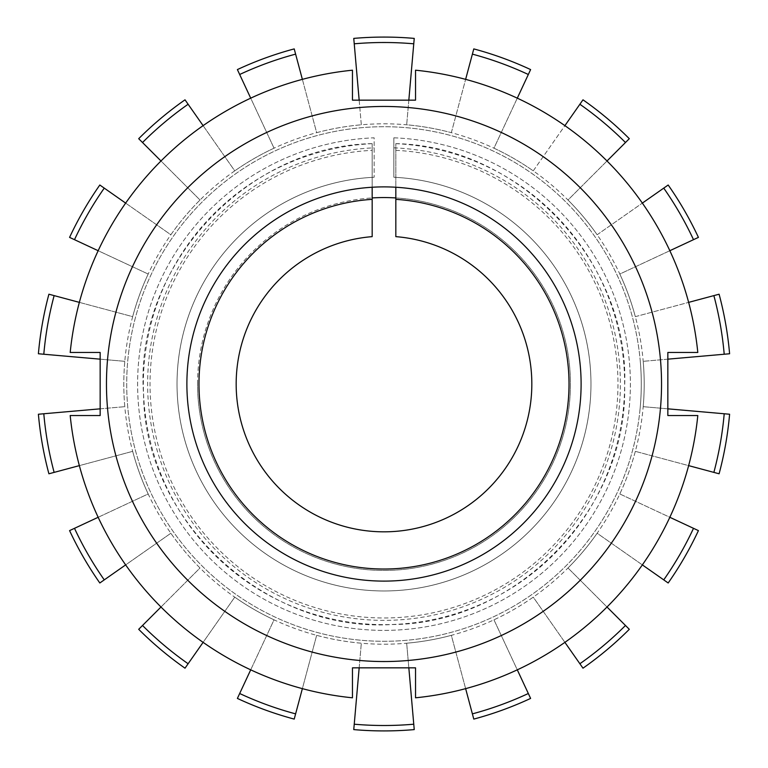 <?xml version="1.0" encoding="UTF-8"?>
<svg xmlns="http://www.w3.org/2000/svg" width="768" height="768" viewBox="0 0 768 768"><rect width="100%" height="100%" fill="white"/><g stroke="black" fill="none" stroke-linecap="round" stroke-linejoin="round"><path stroke-width="0.58" stroke-dasharray="3.84 2.88" d="M395.827 187.238A197.117 197.117 0 0 1 552.701 485.952A197.117 197.117 0 0 1 215.299 485.952A197.117 197.117 0 0 1 372.173 187.238A197.117 197.117 0 0 0 215.299 485.952A197.117 197.117 0 0 0 552.701 485.952A197.117 197.117 0 0 0 395.827 187.238L395.827 143.664A240.624 240.624 0 0 1 590.39 507.715A240.624 240.624 0 0 1 177.61 507.715A240.624 240.624 0 0 1 372.173 143.664L372.173 187.238M372.173 143.664L372.173 236.64A147.84 147.84 0 0 0 257.99 461.309A147.84 147.84 0 0 0 510.01 461.309A147.84 147.84 0 0 0 395.827 236.64L395.827 143.664M697.805 415.536A315.379 315.379 0 0 1 415.536 697.805L415.536 667.843L352.464 667.843L352.464 697.805A315.379 315.379 0 0 1 70.195 415.536L100.157 415.536L100.157 352.464L70.195 352.464A315.379 315.379 0 0 1 352.464 70.195L352.464 100.157L415.536 100.157L415.536 70.195A315.379 315.379 0 0 1 697.805 352.464L667.843 352.464L667.843 415.536L697.805 415.536M639.994 409.728A257.29 257.29 0 0 1 371.117 640.963A257.29 257.29 0 0 1 126.71 384A257.29 257.29 0 0 1 396.883 127.037A257.29 257.29 0 0 1 639.994 409.728M186.883 384A197.117 197.117 0 0 1 482.554 213.293A197.117 197.117 0 0 1 482.554 554.707A197.117 197.117 0 0 1 186.883 384A197.117 197.117 0 0 1 482.554 213.293A197.117 197.117 0 0 1 482.554 554.707A197.117 197.117 0 0 1 186.883 384A197.117 197.117 0 0 1 482.554 213.293A197.117 197.117 0 0 1 482.554 554.707A197.117 197.117 0 0 1 186.883 384M395.827 197.933A186.442 186.442 0 0 1 570.269 391.891A186.442 186.442 0 0 1 380.054 570.394A186.442 186.442 0 0 1 197.558 384A186.442 186.442 0 0 1 372.173 197.933M197.558 384A186.442 186.442 0 0 1 477.216 222.538A186.442 186.442 0 0 1 477.216 545.462A186.442 186.442 0 0 1 197.558 384M393.859 137.808A246.394 246.394 0 0 1 595.718 510.029A246.394 246.394 0 0 1 172.282 510.029A246.394 246.394 0 0 1 374.141 137.808L374.141 177.264L374.141 137.808A246.394 246.394 0 0 0 172.282 510.029A246.394 246.394 0 0 0 595.718 510.029A246.394 246.394 0 0 0 393.859 137.808L393.859 177.264A206.966 206.966 0 0 1 561.571 490.32A206.966 206.966 0 0 1 206.429 490.32A206.966 206.966 0 0 1 374.141 177.264A206.966 206.966 0 0 0 206.429 490.32A206.966 206.966 0 0 0 561.571 490.32A206.966 206.966 0 0 0 393.859 177.264L393.859 137.808M729.6 353.76L643.2 361.325A260.189 260.189 0 0 1 643.2 406.675L729.6 414.24M719.098 473.789L635.328 451.344A260.189 260.189 0 0 1 124.8 406.675A260.189 260.189 0 0 1 361.325 124.8A260.189 260.189 0 0 0 316.656 132.672L294.211 48.902M698.419 237.389L619.814 274.042A260.189 260.189 0 0 1 635.328 451.344L688.637 465.629M629.309 138.691L567.984 200.016A260.189 260.189 0 0 1 635.328 316.656L719.098 294.211M530.611 69.581L493.958 148.186A260.189 260.189 0 0 1 597.139 234.758L668.179 185.011M408.835 100.157L406.675 124.8A260.189 260.189 0 0 1 533.242 170.861L582.989 99.821M359.165 100.157L361.325 124.8A260.189 260.189 0 0 1 451.344 132.672L473.789 48.902M185.011 99.821L234.758 170.861A260.189 260.189 0 0 1 274.042 148.186L237.389 69.581M99.821 185.011L170.861 234.758A260.189 260.189 0 0 1 200.016 200.016L138.691 138.691M48.902 294.211L132.672 316.656A260.189 260.189 0 0 1 148.186 274.042L69.581 237.389M38.4 414.24L124.8 406.675A260.189 260.189 0 0 1 124.8 361.325L38.4 353.76M69.581 530.611L148.186 493.958A260.189 260.189 0 0 1 132.672 451.344L48.902 473.789M138.691 629.309L200.016 567.984A260.189 260.189 0 0 1 170.861 533.242L99.821 582.989M237.389 698.419L274.042 619.814A260.189 260.189 0 0 1 234.758 597.139L185.011 668.179M353.76 729.6L361.325 643.2A260.189 260.189 0 0 1 316.656 635.328L294.211 719.098M473.789 719.098L451.344 635.328A260.189 260.189 0 0 1 406.675 643.2L414.24 729.6M582.989 668.179L533.242 597.139A260.189 260.189 0 0 1 493.958 619.814L530.611 698.419M668.179 582.989L597.139 533.242A260.189 260.189 0 0 1 567.984 567.984L629.309 629.309M635.328 451.344A260.189 260.189 0 0 1 619.814 493.958L698.419 530.611M640.31 361.574A257.29 257.29 0 0 1 395.222 641.04A257.29 257.29 0 0 1 126.71 384A257.29 257.29 0 0 1 372.778 126.96A257.29 257.29 0 0 1 640.31 361.574M643.2 406.675L667.843 408.835M619.814 493.958L669.83 517.286M642.346 564.893L597.139 533.242M567.984 567.984L607.008 607.008M564.893 642.346L533.242 597.139M493.958 619.814L517.286 669.83M465.629 688.637L451.344 635.328M406.675 643.2L408.835 667.843M359.165 667.843L361.325 643.2M316.656 635.328L302.371 688.637M250.714 669.83L274.042 619.814M234.758 597.139L203.107 642.346M160.992 607.008L200.016 567.984M170.861 533.242L125.654 564.893M98.17 517.286L148.186 493.958M132.672 451.344L79.363 465.629M100.157 408.835L124.8 406.675M124.8 361.325L100.157 359.165M79.363 302.371L132.672 316.656M148.186 274.042L98.17 250.714M125.654 203.107L170.861 234.758M200.016 200.016L160.992 160.992M203.107 125.654L234.758 170.861M274.042 148.186L250.714 98.17M302.371 79.363L316.656 132.672M451.344 132.672L465.629 79.363M517.286 98.17L493.958 148.186M533.242 170.861L564.893 125.654M607.008 160.992L567.984 200.016M597.139 234.758L642.346 203.107M669.83 250.714L619.814 274.042M635.328 316.656L688.637 302.371M667.843 359.165L643.2 361.325M414.24 38.4L406.675 124.8M361.325 124.8L353.76 38.4M395.827 150.336A233.962 233.962 0 0 1 584.621 504.384A233.962 233.962 0 0 1 183.379 504.384A233.962 233.962 0 0 1 372.173 150.336M393.859 147.83A236.371 236.371 0 0 1 587.04 505.018A236.371 236.371 0 0 1 180.96 505.018A236.371 236.371 0 0 1 374.141 147.83M395.827 143.626C520.099 146.064 629.933 262.598 624.653 386.198C627.677 509.866 515.731 624.374 391.44 624.557C264.691 632.4 144.125 519.965 143.53 393.638C134.016 267.667 245.203 145.939 372.173 143.626"/><path stroke-width="1.15" d="M395.827 199.354L395.827 236.64A147.84 147.84 0 0 1 510.01 461.309A147.84 147.84 0 0 1 257.99 461.309A147.84 147.84 0 0 1 372.173 236.64L372.173 199.354A185.021 185.021 0 0 0 225.773 479.904A185.021 185.021 0 0 0 542.227 479.904A185.021 185.021 0 0 0 395.827 199.354L395.827 187.238M372.173 187.238L372.173 199.354M415.536 100.157L415.536 70.195A315.379 315.379 0 0 1 697.805 352.464L667.843 352.464L667.843 415.536L697.805 415.536A315.379 315.379 0 0 1 415.536 697.805L415.536 667.843L352.464 667.843L352.464 697.805A315.379 315.379 0 0 1 70.195 415.536L100.157 415.536L100.157 352.464L70.195 352.464A315.379 315.379 0 0 1 352.464 70.195L352.464 100.157L415.536 100.157M106.464 384A277.536 277.536 0 0 1 522.768 143.645A277.536 277.536 0 0 1 522.768 624.355A277.536 277.536 0 0 1 106.464 384M186.883 384A197.117 197.117 0 0 1 482.554 213.293A197.117 197.117 0 0 1 482.554 554.707A197.117 197.117 0 0 1 186.883 384M372.173 197.933A186.442 186.442 0 0 1 395.827 197.933M667.843 408.835L724.205 413.76A341.501 341.501 0 0 1 713.866 472.387L719.098 473.789A346.925 346.925 0 0 0 729.6 414.24L724.195 413.76M724.195 354.24L729.6 353.76A346.925 346.925 0 0 0 719.098 294.211L713.866 295.613A341.501 341.501 0 0 1 724.205 354.24L667.843 359.165M693.504 239.674L698.419 237.389A346.925 346.925 0 0 0 668.179 185.011L663.744 188.122A341.501 341.501 0 0 1 693.504 239.674L669.83 250.714M625.478 142.522L629.309 138.691A346.925 346.925 0 0 0 582.989 99.821L579.878 104.256A341.501 341.501 0 0 1 625.478 142.522L607.008 160.992M528.326 74.496L530.611 69.581A346.925 346.925 0 0 0 473.789 48.902L472.387 54.134A341.501 341.501 0 0 1 528.326 74.496L517.286 98.17M295.613 54.134L294.211 48.902A346.925 346.925 0 0 0 237.389 69.581L239.674 74.496A341.501 341.501 0 0 1 295.613 54.134L302.371 79.363M188.122 104.256L185.011 99.821A346.925 346.925 0 0 0 138.691 138.691L142.522 142.522A341.501 341.501 0 0 1 188.122 104.256L203.107 125.654M104.256 188.122L99.821 185.011A346.925 346.925 0 0 0 69.581 237.389L74.496 239.674A341.501 341.501 0 0 1 104.256 188.122L125.654 203.107M54.134 295.613L48.902 294.211A346.925 346.925 0 0 0 38.4 353.76L43.805 354.24A341.501 341.501 0 0 1 54.134 295.613L79.363 302.371M43.805 413.76L38.4 414.24A346.925 346.925 0 0 0 48.902 473.789L54.134 472.387A341.501 341.501 0 0 1 43.805 413.76M74.496 528.326L69.581 530.611A346.925 346.925 0 0 0 99.821 582.989L104.256 579.878A341.501 341.501 0 0 1 74.496 528.326L98.17 517.286M142.522 625.478L138.691 629.309A346.925 346.925 0 0 0 185.011 668.179L188.122 663.744A341.501 341.501 0 0 1 142.522 625.478L160.992 607.008M239.674 693.504L237.389 698.419A346.925 346.925 0 0 0 294.211 719.098L295.613 713.866A341.501 341.501 0 0 1 239.674 693.504L250.714 669.83M408.835 667.843L413.76 724.205A341.501 341.501 0 0 1 354.24 724.205L353.76 729.6A346.925 346.925 0 0 0 414.24 729.6L413.76 724.195M472.387 713.866L473.789 719.098A346.925 346.925 0 0 0 530.611 698.419L528.326 693.504A341.501 341.501 0 0 1 472.387 713.866L465.629 688.637M579.878 663.744L582.989 668.179A346.925 346.925 0 0 0 629.309 629.309L625.478 625.478A341.501 341.501 0 0 1 579.878 663.744L564.893 642.346M663.744 579.878L668.179 582.989A346.925 346.925 0 0 0 698.419 530.611L693.504 528.326A341.501 341.501 0 0 1 663.744 579.878L642.346 564.893M413.76 43.805L414.24 38.4A346.925 346.925 0 0 0 353.76 38.4L354.24 43.805A341.501 341.501 0 0 1 413.76 43.805M713.866 472.387L688.637 465.629M669.83 517.286L693.504 528.326M607.008 607.008L625.478 625.478M517.286 669.83L528.326 693.504M354.24 724.205L359.165 667.843M302.371 688.637L295.613 713.866M203.107 642.346L188.122 663.744M125.654 564.893L104.256 579.878M79.363 465.629L54.134 472.387M43.795 413.76L100.157 408.835M100.157 359.165L43.795 354.24M98.17 250.714L74.496 239.674M160.992 160.992L142.522 142.522M250.714 98.17L239.674 74.496M359.165 100.157L354.24 43.795M413.76 43.795L408.835 100.157M465.629 79.363L472.387 54.134M564.893 125.654L579.878 104.256M642.346 203.107L663.744 188.122M688.637 302.371L713.866 295.613"/></g></svg>
